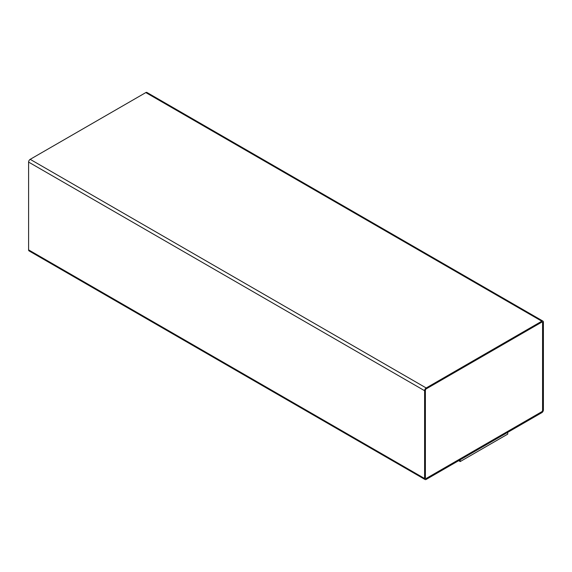 <?xml version="1.0" encoding="UTF-8"?>
<svg xmlns="http://www.w3.org/2000/svg" width="572" height="572" viewBox="0 0 572 572"><rect width="100%" height="100%" fill="white"/><g stroke="black" fill="none" stroke-linecap="round" stroke-linejoin="round"><path stroke-width="0.86" d="M426.183 479.422L541.813 412.662A2.238 1.294 120 0 0 543.4 409.917L543.4 322.122A2.238 1.294 120 0 0 542.935 321.099A2.238 1.294 120 0 0 541.813 321.207L426.183 387.966A2.238 1.294 120 0 0 424.603 390.712L424.603 478.507A2.238 1.294 120 0 0 425.067 479.529A2.238 1.294 120 0 0 426.183 479.422M458.658 460.674L460.203 461.561L507.721 434.127L507.721 432.346M542.935 321.099L146.933 92.471A2.238 1.294 120 0 0 145.817 92.578L30.187 159.338A2.238 1.294 120 0 0 28.6 162.083L28.6 249.878A2.238 1.294 120 0 0 29.065 250.901L425.067 479.529M542.606 322.579A1.123 0.643 120 0 0 542.378 322.065A1.123 0.643 120 0 0 541.813 322.122L426.183 388.881A1.123 0.643 120 0 0 425.389 390.254L425.389 478.049A1.123 0.643 120 0 0 425.625 478.564A1.123 0.643 120 0 0 426.183 478.507L541.813 411.747A1.123 0.643 120 0 0 542.606 410.374L542.571 322.558A1.123 0.643 120 0 0 542.356 322.057M460.203 461.561L460.203 459.781M425.604 478.549A1.123 0.643 120 0 0 426.147 478.485L541.777 411.726A1.123 0.643 120 0 0 542.571 410.353L542.571 322.558M145.817 92.578L541.813 321.207M30.187 159.338L426.183 387.966M28.6 162.083L424.603 390.712M28.6 249.878L424.603 478.507"/></g></svg>
